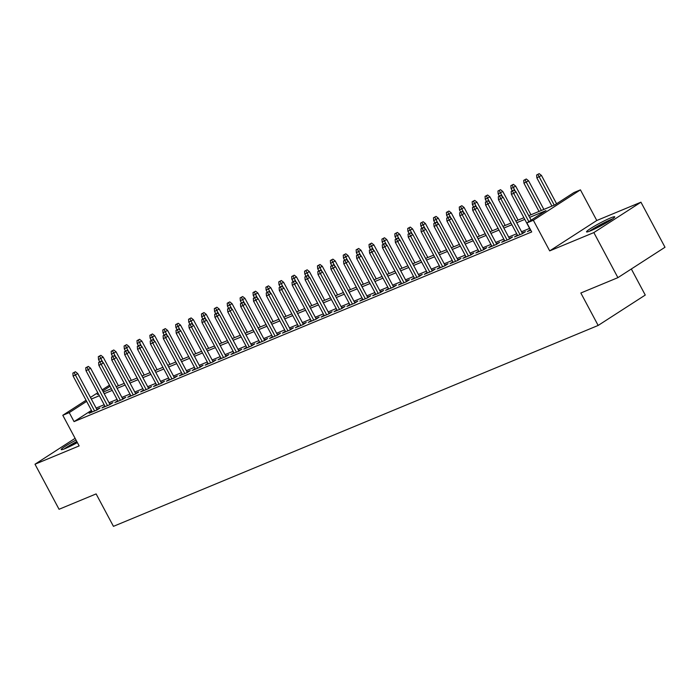 <?xml version="1.0" encoding="UTF-8"?>
<svg xmlns="http://www.w3.org/2000/svg" width="700" height="700" viewBox="0 0 700 700"><rect width="100%" height="100%" fill="white"/><g stroke="black" fill="none" stroke-linecap="round" stroke-linejoin="round"><path stroke-width="1.05" d="M610.566 217.936A16.004 1.444 -28.1 0 0 594.878 225.899A16.004 1.444 -28.1 0 0 586.521 231.875A16.004 1.444 -28.1 0 0 590.704 230.746A16.004 1.444 -28.1 0 0 606.392 222.784A16.004 1.444 -28.1 0 0 614.749 216.808A16.004 1.444 -28.1 0 0 610.566 217.936M76.029 440.064A16.004 1.444 -28.1 0 0 61.189 449.61A16.004 1.444 -28.1 0 0 65.38 448.481A16.004 1.444 -28.1 0 0 77.376 442.592M528.727 215.696L554.89 204.855L573.983 192.535L580.431 189.857L533.339 220.255L526.89 222.924L545.983 210.604L529.629 217.385M596.785 220.5L549.692 250.889L593.845 232.584L617.907 277.646L665 247.257L640.946 202.195L596.785 220.5L580.431 189.857M631.33 268.975L645.26 295.059L598.159 325.447L113.444 526.347L96.119 493.911L59.054 509.276L35 464.222L79.152 445.918L62.799 415.284L86.047 400.269M593.845 232.584L640.946 202.195M75.11 438.34L35 464.222M530.294 229.714L527.389 231.586L530.766 230.186M517.405 235.06L514.5 236.932L522.235 233.73L525.42 231.674L522.218 232.995M504.516 240.398L501.611 242.279L509.346 239.068L512.523 237.02L509.329 238.341M491.619 245.744L488.722 247.616L496.449 244.414L499.634 242.358L496.44 243.688M478.73 251.09L475.825 252.963L483.56 249.76L486.745 247.704L483.543 249.025M465.841 256.428L462.936 258.309L470.671 255.098L473.856 253.05L470.654 254.371M452.952 261.774L450.048 263.646L457.782 260.444L460.959 258.387L457.765 259.717M440.055 267.12L437.15 268.993L444.885 265.79L448.07 263.734L444.868 265.055M427.166 272.457L424.261 274.339L431.996 271.127L435.181 269.08L431.979 270.401M414.277 277.804L411.373 279.676L419.108 276.474L422.284 274.418L419.09 275.748M401.38 283.15L398.475 285.023L406.21 281.82L409.395 279.764L406.192 281.085M388.491 288.488L385.586 290.369L393.321 287.158L396.506 285.11L393.304 286.431M375.602 293.834L372.697 295.706L380.433 292.504L383.609 290.447L380.415 291.777M362.705 299.18L359.8 301.053L367.535 297.85L370.72 295.794L367.526 297.115M349.816 304.517L346.911 306.399L354.646 303.188L357.831 301.14L354.629 302.461M336.928 309.864L334.023 311.736L341.757 308.534L344.934 306.477L341.74 307.808M324.03 315.21L321.125 317.082L328.86 313.88L332.045 311.824L328.851 313.145M311.141 320.547L308.236 322.429L315.971 319.217L319.156 317.161L315.954 318.491M298.252 325.894L295.348 327.766L303.082 324.564L306.259 322.507L303.065 323.838M285.355 331.24L282.45 333.113L290.185 329.901L293.37 327.854L290.176 329.175M272.466 336.578L269.561 338.459L277.296 335.248L280.481 333.191L277.279 334.521M259.578 341.924L256.672 343.796L264.408 340.594L267.584 338.537L264.39 339.868M246.68 347.27L243.775 349.142L251.51 345.931L254.695 343.884L251.501 345.205M233.791 352.608L230.886 354.489L238.621 351.277L241.806 349.221L238.604 350.551M220.903 357.954L217.998 359.826L225.733 356.624L228.918 354.567L225.715 355.898M208.005 363.3L205.109 365.172L212.844 361.961L216.02 359.914L212.826 361.235M195.116 368.637L192.211 370.51L199.946 367.308L203.131 365.251L199.929 366.581M182.227 373.984L179.322 375.856L187.058 372.654L190.242 370.598L187.04 371.928M169.339 379.33L166.434 381.203L174.169 377.991L177.345 375.944L174.151 377.265M156.441 384.668L153.536 386.54L161.271 383.338L164.456 381.281L161.254 382.611M143.553 390.014L140.648 391.886L148.383 388.684L151.567 386.627L148.365 387.957M130.664 395.36L127.759 397.233L135.494 394.021L138.67 391.974L135.476 393.295M117.766 400.697L114.861 402.57L122.596 399.368L125.781 397.311L122.587 398.641M104.877 406.044L101.973 407.916L109.707 404.714L112.893 402.658L109.69 403.979M91.455 410.392L74.051 421.619L531.702 231.936L526.89 222.924M529.594 228.401L521.544 231.735M516.705 233.748L508.655 237.081M503.816 239.085L495.766 242.419M490.919 244.431L482.869 247.765M478.03 249.769L469.98 253.111M465.141 255.115L457.091 258.449M452.244 260.461L444.194 263.795M439.355 265.799L431.305 269.141M426.466 271.145L418.416 274.479M413.569 276.491L405.519 279.825M400.68 281.829L392.63 285.171M387.791 287.175L379.741 290.509M374.894 292.521L366.844 295.855M362.005 297.859L353.955 301.201M349.116 303.205L341.066 306.539M336.219 308.551L328.178 311.885M323.33 313.889L315.28 317.231M310.441 319.235L302.391 322.569M297.544 324.581L289.502 327.915M284.655 329.919L276.605 333.261M271.766 335.265L263.716 338.599M258.869 340.611L250.828 343.945M245.98 345.949L237.93 349.291M233.091 351.295L225.041 354.629M220.202 356.641L212.153 359.975M207.305 361.979L199.255 365.321M194.416 367.325L186.366 370.659M181.528 372.671L173.477 376.005M168.63 378.009L160.58 381.351M155.741 383.355L147.691 386.689M142.852 388.701L134.803 392.035M129.955 394.039L121.905 397.381M117.066 399.385L109.016 402.719M104.178 404.731L96.127 408.065M91.989 411.39L89.084 413.262L96.819 410.051L99.995 408.004L96.801 409.325M549.692 250.889L533.339 220.255M74.051 421.619L69.239 412.606L62.799 415.284M617.907 277.646L580.843 293.002L598.159 325.447M98.35 393.82L97.239 394.537L98.464 394.03M103.311 392.026L111.353 388.692M116.2 386.68L124.25 383.346M129.089 381.342L137.139 378M141.977 375.996L150.028 372.662M154.875 370.65L162.925 367.316M167.764 365.312L175.814 361.97M180.653 359.966L188.702 356.632M193.55 354.62L201.6 351.286M206.439 349.283L214.489 345.94M219.327 343.936L227.377 340.602M232.225 338.59L240.275 335.256M245.114 333.252L253.164 329.91M258.002 327.906L266.053 324.572M270.9 322.56L278.95 319.226M283.789 317.223L291.839 313.88M296.678 311.876L304.727 308.543M309.575 306.53L317.616 303.196M322.464 301.192L330.514 297.85M335.352 295.846L343.402 292.512M348.25 290.5L356.291 287.166M361.139 285.162L369.189 281.82M374.027 279.816L382.078 276.483M386.916 274.47L394.966 271.136M399.814 269.132L407.864 265.799M412.703 263.786L420.752 260.453M425.591 258.44L433.641 255.106M438.489 253.102L446.539 249.769M451.377 247.756L459.427 244.422M464.266 242.41L472.316 239.076M477.164 237.072L485.214 233.739M490.052 231.726L498.102 228.392M502.941 226.389L510.991 223.046M515.839 221.043L523.889 217.709M110.066 386.269L102.751 390.985M90.449 397.434L97.764 392.717M102.156 389.882L109.471 385.158M86.642 401.38L69.239 412.606M524.781 219.389L516.731 222.722M511.892 224.735L503.843 228.069M499.004 230.072L490.954 233.415M486.106 235.419L478.056 238.752M473.218 240.765L465.168 244.099M460.329 246.102L452.279 249.445M447.431 251.449L439.39 254.782M434.543 256.795L426.493 260.129M421.654 262.132L413.604 265.475M408.756 267.479L400.715 270.812M395.868 272.825L387.817 276.159M382.979 278.162L374.929 281.505M370.081 283.509L362.04 286.842M357.192 288.855L349.142 292.189M344.304 294.192L336.254 297.526M331.415 299.539L323.365 302.873M318.517 304.885L310.467 308.219M305.629 310.223L297.579 313.556M292.74 315.569L284.69 318.902M279.842 320.915L271.793 324.249M266.954 326.252L258.904 329.586M254.065 331.599L246.015 334.933M241.168 336.945L233.118 340.279M228.279 342.283L220.229 345.616M215.39 347.629L207.34 350.963M202.492 352.966L194.442 356.309M189.604 358.312L181.554 361.646M176.715 363.659L168.665 366.993M163.817 368.996L155.776 372.339M150.929 374.342L142.879 377.676M138.04 379.689L129.99 383.023M125.143 385.026L117.101 388.369M112.254 390.373L104.204 393.706M99.365 395.719L91.315 399.053M97.09 409.876L77.7 373.546L75.407 375.025L94.596 410.97M74.147 372.566L75.416 371.744L72.861 373.1L74.147 372.566L75.407 375.025L73.08 375.988L92.277 411.933M77.7 373.546L75.416 371.744M72.861 373.1L73.08 375.988M100.879 355.32L98.315 356.676L100.879 355.32L103.154 357.123L98.543 359.564L99.697 361.734M99.601 356.142L102.891 362.39M103.154 357.123L118.44 385.752M98.543 359.564L98.315 356.676M65.397 448.481A13.843 1.242 151.9 0 1 76.895 441.683M76.808 441.516A15.899 1.435 -28.1 0 0 64.129 448.98M590.721 230.737A13.843 1.242 151.9 0 1 611.468 219.66M612.587 218.89A15.899 1.435 -28.1 0 0 589.461 231.245M109.987 404.53L90.589 368.2L88.296 369.679L107.494 405.632M87.036 367.22L88.314 366.406L85.75 367.762L87.036 367.22L88.296 369.679L85.978 370.641L105.166 406.595M90.589 368.2L88.314 366.406M85.75 367.762L85.978 370.641M122.876 399.192L103.478 362.863L101.185 364.341L120.383 400.286M99.934 361.882L101.203 361.06L98.639 362.416L99.934 361.882L101.185 364.341L98.866 365.304L118.064 401.249M103.478 362.863L101.203 361.06M98.639 362.416L98.866 365.304M135.765 393.846L116.366 357.516L114.082 358.995L133.271 394.94M112.822 356.536L114.091 355.714L111.536 357.07L112.822 356.536L114.082 358.995L111.755 359.957L130.952 395.902M116.366 357.516L114.091 355.714M111.536 357.07L111.755 359.957M148.662 388.5L129.264 352.17L126.971 353.649L146.169 389.602M125.711 351.19L126.989 350.376L124.425 351.733L125.711 351.19L126.971 353.649L124.653 354.611L143.841 390.565M129.264 352.17L126.989 350.376M124.425 351.733L124.653 354.611M113.768 349.974L111.204 351.33L113.768 349.974L116.043 351.776L111.431 354.217L112.595 356.387M112.499 350.796L115.78 357.053M116.043 351.776L131.329 380.406M111.431 354.217L111.204 351.33M126.656 344.636L124.101 345.993L126.656 344.636L128.94 346.43L124.32 348.871L125.484 351.041M125.388 345.45L128.669 351.706M128.94 346.43L144.226 375.069M124.32 348.871L124.101 345.993M139.554 339.29L136.99 340.646L139.554 339.29L141.829 341.092L137.218 343.534L138.373 345.704M138.276 340.113L141.558 346.36M141.829 341.092L157.115 369.723M137.218 343.534L136.99 340.646M152.442 333.944L149.879 335.3L152.442 333.944L154.718 335.746L150.106 338.188L151.27 340.358M151.174 334.766L154.455 341.023M154.718 335.746L170.004 364.376M150.106 338.188L149.879 335.3M161.551 383.162L142.153 346.832L139.86 348.311L159.058 384.256M138.609 345.852L139.877 345.03L137.314 346.386L138.609 345.852L139.86 348.311L137.541 349.274L156.739 385.219M142.153 346.832L139.877 345.03M137.314 346.386L137.541 349.274M165.331 328.606L162.776 329.963L165.331 328.606L167.606 330.4L162.995 332.841L164.159 335.011M164.062 329.42L167.344 335.676M167.606 330.4L182.901 359.039M162.995 332.841L162.776 329.963M174.44 377.816L155.041 341.486L152.758 342.965L171.946 378.91M151.498 340.506L152.766 339.684L150.211 341.04L151.498 340.506L152.758 342.965L150.43 343.928L169.627 379.873M155.041 341.486L152.766 339.684M150.211 341.04L150.43 343.928M178.229 323.26L175.665 324.616L178.229 323.26L180.504 325.062L175.893 327.504L177.048 329.674M176.951 324.082L180.232 330.33M180.504 325.062L195.79 353.692M175.893 327.504L175.665 324.616M187.338 372.47L167.939 336.14L165.646 337.619L184.844 373.572M164.386 335.169L165.664 334.346L163.1 335.703L164.386 335.169L165.646 337.619L163.327 338.581L182.516 374.535M167.939 336.14L165.664 334.346M163.1 335.703L163.327 338.581M191.117 317.914L188.554 319.27L191.117 317.914L193.393 319.716L188.781 322.158L189.945 324.328M189.849 318.736L193.13 324.993M193.393 319.716L208.679 348.346M188.781 322.158L188.554 319.27M200.226 367.132L180.827 330.803L178.535 332.281L197.732 368.226M177.275 329.822L178.553 329L175.989 330.356L177.275 329.822L178.535 332.281L176.216 333.244L195.414 369.189M180.827 330.803L178.553 329M175.989 330.356L176.216 333.244M204.006 312.576L201.451 313.933L204.006 312.576L206.281 314.37L201.67 316.811L202.834 318.981M202.737 313.399L206.019 319.646M206.281 314.37L221.576 343.009M201.67 316.811L201.451 313.933M213.115 361.786L193.716 325.456L191.433 326.935L210.621 362.88M190.173 324.476L191.441 323.654L188.877 325.01L190.173 324.476L191.433 326.935L189.105 327.898L208.303 363.842M193.716 325.456L191.441 323.654M188.877 325.01L189.105 327.898M216.904 307.23L214.34 308.586L216.904 307.23L219.179 309.033L214.567 311.474L215.722 313.644M215.626 308.053L218.907 314.3M219.179 309.033L234.465 337.662M214.567 311.474L214.34 308.586M226.013 356.44L206.614 320.11L204.321 321.589L223.51 357.543M203.061 319.139L204.339 318.316L201.775 319.672L203.061 319.139L204.321 321.589L202.002 322.551L221.191 358.505M206.614 320.11L204.339 318.316M201.775 319.672L202.002 322.551M229.793 301.884L227.229 303.24L229.793 301.884L232.068 303.686L227.456 306.127L228.62 308.297M228.515 302.706L231.805 308.963M232.068 303.686L247.354 332.316M227.456 306.127L227.229 303.24M238.901 351.102L219.502 314.773L217.21 316.251L236.407 352.196M215.95 313.793L217.227 312.97L214.664 314.326L215.95 313.793L217.21 316.251L214.891 317.214L234.089 353.159M219.502 314.773L217.227 312.97M214.664 314.326L214.891 317.214M242.681 296.546L240.118 297.902L242.681 296.546L244.956 298.34L240.345 300.781L241.509 302.951M241.412 297.369L244.694 303.616M244.956 298.34L260.251 326.979M240.345 300.781L240.118 297.902M251.79 345.756L232.391 309.426L230.099 310.905L249.296 346.85M228.848 308.446L230.116 307.624L227.553 308.98L228.848 308.446L230.099 310.905L227.78 311.868L246.977 347.812M232.391 309.426L230.116 307.624M227.553 308.98L227.78 311.868M255.579 291.2L253.015 292.556L255.579 291.2L257.854 293.002L253.243 295.444L254.398 297.614M254.301 292.023L257.582 298.27M257.854 293.002L273.14 321.632M253.243 295.444L253.015 292.556M264.688 340.41L245.289 304.08L242.996 305.559L262.185 341.512M241.736 303.109L243.014 302.286L240.45 303.642L241.736 303.109L242.996 305.559L240.678 306.521L259.866 342.475M245.289 304.08L243.014 302.286M240.45 303.642L240.678 306.521M268.467 285.854L265.904 287.21L268.467 285.854L270.743 287.656L266.131 290.098L267.286 292.267M267.19 286.676L270.48 292.933M270.743 287.656L286.029 316.286M266.131 290.098L265.904 287.21M277.576 335.072L258.178 298.743L255.885 300.221L275.082 336.166M254.625 297.762L255.902 296.94L253.339 298.296L254.625 297.762L255.885 300.221L253.566 301.184L272.764 337.129M258.178 298.743L255.902 296.94M253.339 298.296L253.566 301.184M281.356 280.516L278.793 281.873L281.356 280.516L283.631 282.31L279.02 284.751L280.184 286.93M280.088 281.339L283.369 287.586M283.631 282.31L298.926 310.949M279.02 284.751L278.793 281.873M290.465 329.726L271.066 293.396L268.774 294.875L287.971 330.82M267.523 292.416L268.791 291.594L266.227 292.95L267.523 292.416L268.774 294.875L266.455 295.838L285.652 331.783M271.066 293.396L268.791 291.594M266.227 292.95L266.455 295.838M294.254 275.17L291.69 276.526L294.254 275.17L296.529 276.973L291.918 279.414L293.072 281.584M292.976 275.993L296.257 282.24M296.529 276.973L311.815 305.602M291.918 279.414L291.69 276.526M303.354 324.38L283.964 288.05L281.671 289.529L300.86 325.483M280.411 287.079L281.68 286.256L279.125 287.613L280.411 287.079L281.671 289.529L279.352 290.491L298.541 326.445M283.964 288.05L281.68 286.256M279.125 287.613L279.352 290.491M307.142 269.824L304.579 271.18L307.142 269.824L309.418 271.626L304.806 274.067L305.961 276.238M305.865 270.646L309.155 276.902M309.418 271.626L324.704 300.265M304.806 274.067L304.579 271.18M316.251 319.043L296.852 282.713L294.56 284.191L313.757 320.136M293.3 281.733L294.578 280.91L292.014 282.266L293.3 281.733L294.56 284.191L292.241 285.154L311.439 321.099M296.852 282.713L294.578 280.91M292.014 282.266L292.241 285.154M320.031 264.486L317.467 265.842L320.031 264.486L322.306 266.289L317.695 268.721L318.859 270.9M318.762 265.309L322.044 271.556M322.306 266.289L337.601 294.919M317.695 268.721L317.467 265.842M329.14 313.696L309.741 277.366L307.449 278.845L326.646 314.799M306.197 276.386L307.466 275.564L304.902 276.92L306.197 276.386L307.449 278.845L305.13 279.808L324.328 315.752M309.741 277.366L307.466 275.564M304.902 276.92L305.13 279.808M332.92 259.14L330.365 260.496L332.92 259.14L335.204 260.942L330.592 263.384L331.748 265.554M331.651 259.963L334.933 266.21M335.204 260.942L350.49 289.572M330.592 263.384L330.365 260.496M342.029 308.35L322.639 272.029L320.346 273.499L339.535 309.453M319.086 271.049L320.355 270.226L317.8 271.582L319.086 271.049L320.346 273.499L318.019 274.461L337.216 310.415M322.639 272.029L320.355 270.226M317.8 271.582L318.019 274.461M345.817 253.794L343.254 255.15L345.817 253.794L348.092 255.596L343.481 258.037L344.636 260.207M344.54 254.616L347.83 260.873M348.092 255.596L363.379 284.235M343.481 258.037L343.254 255.15M354.926 303.012L335.527 266.683L333.235 268.161L352.433 304.106M331.975 265.703L333.252 264.88L330.689 266.236L331.975 265.703L333.235 268.161L330.916 269.124L350.105 305.069M335.527 266.683L333.252 264.88M330.689 266.236L330.916 269.124M358.706 248.456L356.142 249.812L358.706 248.456L360.981 250.259L356.37 252.691L357.534 254.87M357.438 249.279L360.719 255.526M360.981 250.259L376.267 278.889M356.37 252.691L356.142 249.812M367.815 297.666L348.416 261.336L346.124 262.815L365.321 298.769M344.873 260.356L346.141 259.534L343.578 260.89L344.873 260.356L346.124 262.815L343.805 263.777L363.002 299.723M348.416 261.336L346.141 259.534M343.578 260.89L343.805 263.777M371.595 243.11L369.04 244.466L371.595 243.11L373.879 244.912L369.259 247.354L370.422 249.524M370.326 243.932L373.608 250.18M373.879 244.912L389.165 273.543M369.259 247.354L369.04 244.466M380.704 292.32L361.305 255.999L359.021 257.477L378.21 293.422M357.761 255.019L359.03 254.196L356.475 255.553L357.761 255.019L359.021 257.477L356.694 258.431L375.891 294.385M361.305 255.999L359.03 254.196M356.475 255.553L356.694 258.431M384.493 237.764L381.929 239.12L384.493 237.764L386.767 239.566L382.156 242.007L383.311 244.178M383.215 238.586L386.496 244.843M386.767 239.566L402.054 268.205M382.156 242.007L381.929 239.12M393.601 286.983L374.203 250.652L371.91 252.131L391.108 288.076M370.65 249.672L371.928 248.85L369.364 250.206L370.65 249.672L371.91 252.131L369.591 253.094L388.78 289.039M374.203 250.652L371.928 248.85M369.364 250.206L369.591 253.094M397.381 232.426L394.817 233.782L397.381 232.426L399.656 234.229L395.045 236.661L396.209 238.84M396.113 233.249L399.394 239.496M399.656 234.229L414.942 262.859M395.045 236.661L394.817 233.782M406.49 281.636L387.091 245.306L384.799 246.785L403.996 282.739M383.547 244.326L384.816 243.504L382.252 244.86L383.547 244.326L384.799 246.785L382.48 247.748L401.678 283.692M387.091 245.306L384.816 243.504M382.252 244.86L382.48 247.748M410.27 227.08L407.715 228.436L410.27 227.08L412.545 228.882L407.934 231.324L409.098 233.494M409.001 227.902L412.283 234.15M412.545 228.882L427.84 257.512M407.934 231.324L407.715 228.436M419.379 276.29L399.98 239.969L397.696 241.447L416.885 277.392M396.436 238.989L397.705 238.166L395.15 239.523L396.436 238.989L397.696 241.447L395.369 242.401L414.566 278.355M399.98 239.969L397.705 238.166M395.15 239.523L395.369 242.401M432.276 270.953L412.877 234.623L410.585 236.101L429.783 272.046M409.325 233.642L410.602 232.82L408.039 234.176L409.325 233.642L410.585 236.101L408.266 237.064L427.455 273.009M412.877 234.623L410.602 232.82M408.039 234.176L408.266 237.064M445.165 265.606L425.766 229.276L423.474 230.755L442.671 266.709M422.223 228.296L423.491 227.474L420.928 228.83L422.223 228.296L423.474 230.755L421.155 231.718L440.352 267.671M425.766 229.276L423.491 227.474M420.928 228.83L421.155 231.718M423.168 221.734L420.604 223.09L423.168 221.734L425.442 223.536L420.831 225.977L421.986 228.148M421.89 222.556L425.171 228.812M425.442 223.536L440.729 252.175M420.831 225.977L420.604 223.09M436.056 216.396L433.493 217.752L436.056 216.396L438.331 218.199L433.72 220.631L434.884 222.81M434.787 217.219L438.069 223.466M438.331 218.199L453.617 246.829M433.72 220.631L433.493 217.752M448.945 211.05L446.39 212.406L448.945 211.05L451.22 212.852L446.609 215.294L447.773 217.464M447.676 211.873L450.957 218.12M451.22 212.852L466.515 241.483M446.609 215.294L446.39 212.406M458.054 260.26L438.655 223.939L436.371 225.418L455.56 261.363M435.111 222.959L436.38 222.136L433.816 223.492L435.111 222.959L436.371 225.418L434.044 226.371L453.241 262.325M438.655 223.939L436.38 222.136M433.816 223.492L434.044 226.371M461.843 205.704L459.279 207.06L461.843 205.704L464.117 207.506L459.506 209.947L460.661 212.117M460.565 206.526L463.846 212.782M464.117 207.506L479.404 236.145M459.506 209.947L459.279 207.06M470.951 254.922L451.552 218.593L449.26 220.071L468.457 256.016M448 217.612L449.278 216.79L446.714 218.146L448 217.612L449.26 220.071L446.941 221.034L466.13 256.979M451.552 218.593L449.278 216.79M446.714 218.146L446.941 221.034M474.731 200.366L472.168 201.722L474.731 200.366L477.006 202.169L472.395 204.601L473.559 206.78M473.454 201.189L476.744 207.436M477.006 202.169L492.293 230.799M472.395 204.601L472.168 201.722M483.84 249.576L464.441 213.246L462.149 214.725L481.346 250.679M460.889 212.266L462.166 211.452L459.602 212.8L460.889 212.266L462.149 214.725L459.83 215.688L479.028 251.641M464.441 213.246L462.166 211.452M459.602 212.8L459.83 215.688M487.62 195.02L485.056 196.376L487.62 195.02L489.895 196.822L485.284 199.264L486.448 201.434M486.351 195.843L489.633 202.09M489.895 196.822L505.19 225.453M485.284 199.264L485.056 196.376M496.729 244.23L477.33 207.909L475.037 209.388L494.235 245.332M473.786 206.929L475.055 206.106L472.491 207.463L473.786 206.929L475.037 209.388L472.719 210.35L491.916 246.295M477.33 207.909L475.055 206.106M472.491 207.463L472.719 210.35M500.517 189.683L497.954 191.03L500.517 189.683L502.793 191.476L498.181 193.918L499.336 196.088M499.24 190.496L502.521 196.752M502.793 191.476L518.079 220.115M498.181 193.918L497.954 191.03M509.626 238.892L490.227 202.562L487.935 204.041L507.124 239.986M486.675 201.582L487.952 200.76L485.389 202.116L486.675 201.582L487.935 204.041L485.616 205.004L504.805 240.949M490.227 202.562L487.952 200.76M485.389 202.116L485.616 205.004M513.406 184.336L510.843 185.692L513.406 184.336L515.681 186.139L511.07 188.58L512.225 190.75M512.129 185.159L515.419 191.406M515.681 186.139L530.968 214.769M511.07 188.58L510.843 185.692M522.515 233.546L503.116 197.216L500.824 198.695L520.021 234.649M499.564 196.236L500.841 195.423L498.278 196.77L499.564 196.236L500.824 198.695L498.505 199.657L517.702 235.611M503.116 197.216L500.841 195.423M498.278 196.77L498.505 199.657M526.295 178.99L523.731 180.346L526.295 178.99L528.57 180.793L523.959 183.234L539.017 211.435M525.026 179.812L541.336 210.472M528.57 180.793L543.865 209.423M523.959 183.234L523.731 180.346M531.125 220.185L516.005 191.879L513.712 193.357L528.832 221.664M512.461 190.899L513.73 190.076L511.166 191.433L512.461 190.899L513.712 193.357L511.394 194.32L530.591 230.265M516.005 191.879L513.73 190.076M511.166 191.433L511.394 194.32M539.192 173.653L536.629 175L539.192 173.653L541.468 175.446L536.856 177.888L551.906 206.089M537.915 174.466L554.234 205.126M541.468 175.446L556.579 203.761M536.856 177.888L536.629 175"/></g></svg>
